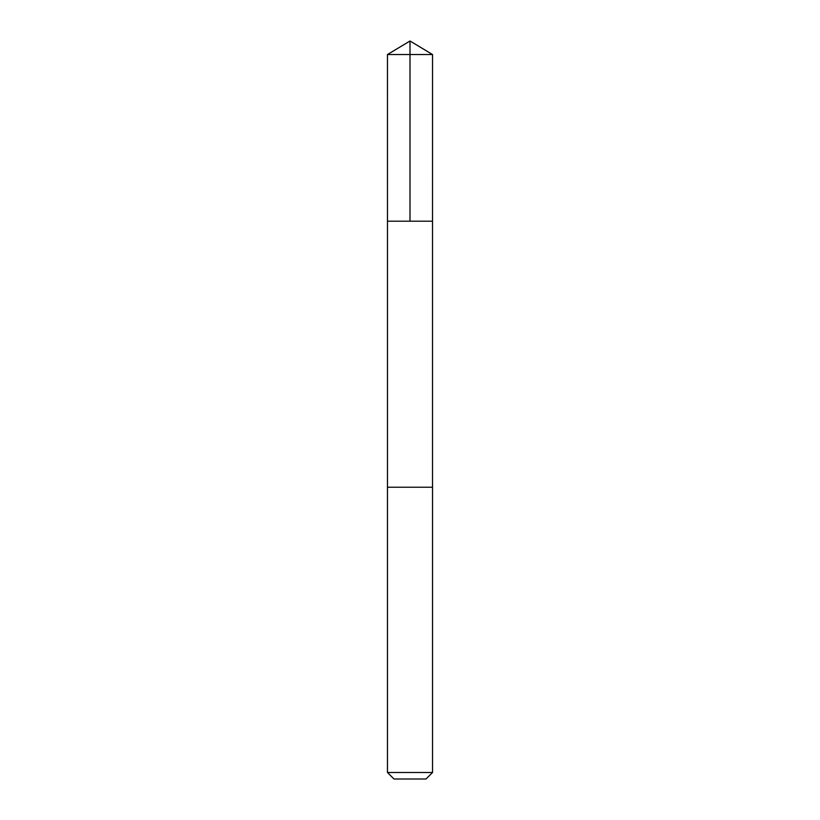 <?xml version="1.0" encoding="UTF-8"?>
<svg xmlns="http://www.w3.org/2000/svg" width="820" height="820" viewBox="0 0 820 820"><rect width="100%" height="100%" fill="white"/><g stroke="black" fill="none" stroke-linecap="round" stroke-linejoin="round"><path stroke-width="0.61" stroke-dasharray="4.1 3.07" d="M390.566 221.205L432.519 221.205L390.566 221.205M387.47 54.53L432.529 54.53M387.481 487.234L432.519 487.234M387.47 487.234L432.529 487.234M387.47 772.501L432.529 772.501M393.979 779L426.021 779"/><path stroke-width="1.23" d="M387.481 221.205L432.519 221.205L432.529 54.53L387.47 54.53L387.481 221.205L432.519 221.205L432.519 487.234L387.481 487.234L387.481 221.205M429.434 487.234L387.47 487.234L387.47 772.501L432.529 772.501L432.529 487.234L429.434 487.234M432.529 772.501L426.021 779L393.979 779L387.47 772.501M387.47 54.53L410 41L410 221.205M410 41L432.529 54.53"/></g></svg>
